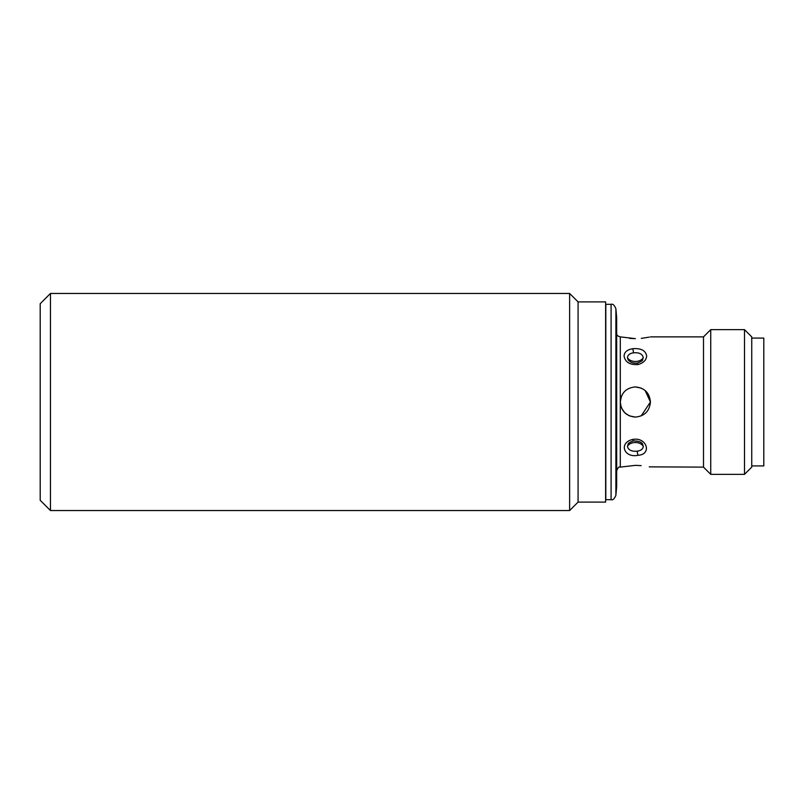 <?xml version="1.0" encoding="UTF-8"?>
<svg xmlns="http://www.w3.org/2000/svg" width="804" height="804" viewBox="0 0 804 804"><rect width="100%" height="100%" fill="white"/><g stroke="black" fill="none" stroke-linecap="round" stroke-linejoin="round"><path stroke-width="1.21" d="M605.623 301.902L605.623 502.098L605.623 301.902L578.076 301.902L569.634 293.46L50.451 293.46L50.451 510.54L40.2 500.289L40.2 303.711L50.451 293.46M615.894 495.284L615.894 308.716L616.668 317.58L616.668 486.42L615.894 495.284C614.417 498.842 612.819 500.309 611.09 499.686L611.09 304.314L605.814 304.314L605.814 499.384M638.044 364.554C629.773 365.016 625.12 362.152 624.065 355.951C624.386 352.041 627.261 349.629 632.678 348.715C640.949 348.062 645.612 350.474 646.657 355.951C646.336 360.132 643.461 362.996 638.044 364.554L637.351 363.086C633.361 363.498 630.276 362.423 628.115 359.86L627.452 357.609C627.743 354.986 629.753 353.388 633.482 352.835C639.14 352.333 642.406 353.931 643.27 357.609L642.436 360.122M632.678 439.446C646.868 436.703 652.295 454.511 638.044 455.285C623.904 458.32 618.397 442.743 632.678 439.446L633.371 440.914C638.647 440.964 641.723 442.039 642.607 444.15L643.27 446.391C642.979 449.014 640.969 450.612 637.24 451.165C631.582 451.667 628.316 450.069 627.452 446.391L628.286 443.888M605.623 502.098L578.076 502.098L569.634 510.54L569.634 293.46M578.076 502.098L578.076 301.902M621.422 396.251L620.286 402C621.17 392.844 626.195 387.819 635.361 386.925C644.527 387.819 649.552 392.844 650.436 402C649.552 411.156 644.527 416.181 635.361 417.075C626.205 416.191 621.18 411.166 620.286 402L620.316 402.925M744.504 474.36L744.504 329.64L751.74 336.876L751.74 467.124L744.504 474.36L710.736 474.36L703.5 467.124L703.5 336.876L650.436 336.876M629.632 338.383L635.361 338.645C654.808 336.715 654.808 336.715 635.361 338.645L620.286 336.876L620.286 467.124L635.361 465.355C654.808 467.285 654.808 467.285 635.361 465.355L641.15 465.616M641.28 338.373L649.26 337.137M629.592 415.929L635.361 417.075M710.736 474.36L710.736 329.64L703.5 336.876M641.19 415.899L650.436 402L645.14 390.523M628.758 415.547L624.718 412.683M624.678 412.633L621.783 408.553M621.13 406.975L620.286 402M751.74 465.918L763.8 465.918L763.8 338.082L751.74 338.082M641.13 388.071L635.361 386.925M703.5 467.124L649.25 466.863M627.452 357.609A8.442 5.97 180 0 0 635.361 361.488A8.442 5.97 180 0 0 643.27 357.609M627.452 446.391A8.442 5.97 180 0 1 635.361 442.512A8.442 5.97 180 0 1 643.27 446.391M638.044 455.285A3.618 0.683 -97.8 0 1 637.24 451.165M633.482 352.835A3.618 0.683 -97.8 0 0 632.678 348.715M637.351 363.086L637.351 363.086C641.079 361.639 642.838 360.554 642.607 359.85M611.09 304.314C612.819 303.691 614.417 305.158 615.894 308.716M620.286 467.124C619.13 466.39 617.924 467.596 616.668 470.742M744.504 329.64L710.736 329.64M633.371 440.914C629.914 442.15 628.155 443.225 628.115 444.14L628.115 444.14M620.286 336.876C617.703 336.243 616.497 335.037 616.668 333.258M611.09 499.686L605.814 499.686M569.634 510.54L50.451 510.54"/></g></svg>

